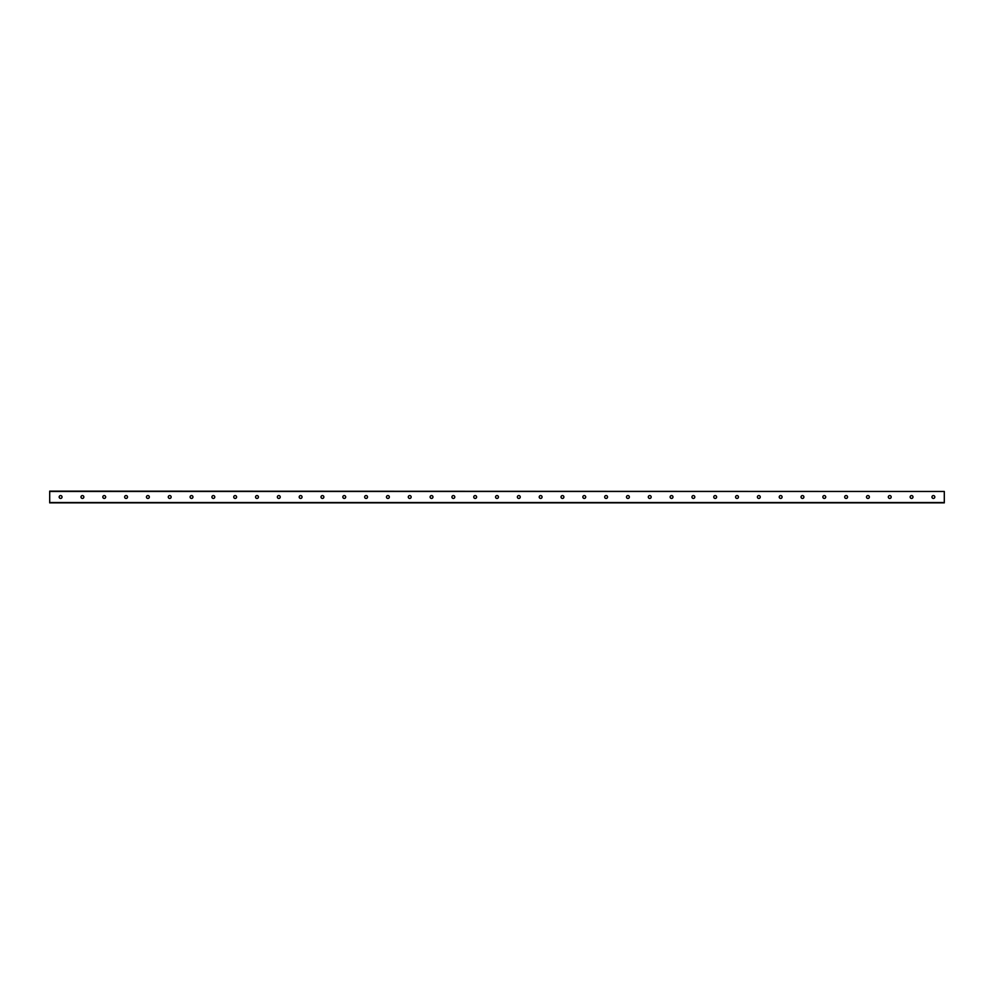 <?xml version="1.0" encoding="UTF-8"?>
<svg xmlns="http://www.w3.org/2000/svg" width="994" height="994" viewBox="0 0 994 994"><rect width="100%" height="100%" fill="white"/><g stroke="black" fill="none" stroke-linecap="round" stroke-linejoin="round"><path stroke-width="1.49" d="M934.82 497A1.429 1.429 0 0 1 932.67 498.242A1.429 1.429 0 0 1 932.67 495.757A1.429 1.429 0 0 1 934.82 497M913.001 497A1.429 1.429 0 0 1 910.852 498.242A1.429 1.429 0 0 1 910.852 495.757A1.429 1.429 0 0 1 913.001 497M891.183 497A1.429 1.429 0 0 1 889.034 498.242A1.429 1.429 0 0 1 889.034 495.757A1.429 1.429 0 0 1 891.183 497M869.365 497A1.429 1.429 0 0 1 867.215 498.242A1.429 1.429 0 0 1 867.215 495.757A1.429 1.429 0 0 1 869.365 497M847.547 497A1.429 1.429 0 0 1 845.397 498.242A1.429 1.429 0 0 1 845.397 495.757A1.429 1.429 0 0 1 847.547 497M825.728 497A1.429 1.429 0 0 1 823.579 498.242A1.429 1.429 0 0 1 823.579 495.757A1.429 1.429 0 0 1 825.728 497M803.91 497A1.429 1.429 0 0 1 801.76 498.242A1.429 1.429 0 0 1 801.76 495.757A1.429 1.429 0 0 1 803.91 497M782.092 497A1.429 1.429 0 0 1 779.942 498.242A1.429 1.429 0 0 1 779.942 495.757A1.429 1.429 0 0 1 782.092 497M760.261 497A1.429 1.429 0 0 1 758.124 498.242A1.429 1.429 0 0 1 758.124 495.757A1.429 1.429 0 0 1 760.261 497M738.443 497A1.429 1.429 0 0 1 736.293 498.242A1.429 1.429 0 0 1 736.293 495.757A1.429 1.429 0 0 1 738.443 497M716.624 497A1.429 1.429 0 0 1 714.475 498.242A1.429 1.429 0 0 1 714.475 495.757A1.429 1.429 0 0 1 716.624 497M694.806 497A1.429 1.429 0 0 1 692.656 498.242A1.429 1.429 0 0 1 692.656 495.757A1.429 1.429 0 0 1 694.806 497M672.988 497A1.429 1.429 0 0 1 670.838 498.242A1.429 1.429 0 0 1 670.838 495.757A1.429 1.429 0 0 1 672.988 497M651.169 497A1.429 1.429 0 0 1 649.02 498.242A1.429 1.429 0 0 1 649.02 495.757A1.429 1.429 0 0 1 651.169 497M629.351 497A1.429 1.429 0 0 1 627.202 498.242A1.429 1.429 0 0 1 627.202 495.757A1.429 1.429 0 0 1 629.351 497M607.533 497A1.429 1.429 0 0 1 605.383 498.242A1.429 1.429 0 0 1 605.383 495.757A1.429 1.429 0 0 1 607.533 497M585.714 497A1.429 1.429 0 0 1 583.565 498.242A1.429 1.429 0 0 1 583.565 495.757A1.429 1.429 0 0 1 585.714 497M563.896 497A1.429 1.429 0 0 1 561.747 498.242A1.429 1.429 0 0 1 561.747 495.757A1.429 1.429 0 0 1 563.896 497M542.065 497A1.429 1.429 0 0 1 539.928 498.242A1.429 1.429 0 0 1 539.928 495.757A1.429 1.429 0 0 1 542.065 497M520.247 497A1.429 1.429 0 0 1 518.098 498.242A1.429 1.429 0 0 1 518.098 495.757A1.429 1.429 0 0 1 520.247 497M498.429 497A1.429 1.429 0 0 1 496.279 498.242A1.429 1.429 0 0 1 496.279 495.757A1.429 1.429 0 0 1 498.429 497M476.611 497A1.429 1.429 0 0 1 474.461 498.242A1.429 1.429 0 0 1 474.461 495.757A1.429 1.429 0 0 1 476.611 497M454.792 497A1.429 1.429 0 0 1 452.643 498.242A1.429 1.429 0 0 1 452.643 495.757A1.429 1.429 0 0 1 454.792 497M432.974 497A1.429 1.429 0 0 1 430.824 498.242A1.429 1.429 0 0 1 430.824 495.757A1.429 1.429 0 0 1 432.974 497M411.156 497A1.429 1.429 0 0 1 409.006 498.242A1.429 1.429 0 0 1 409.006 495.757A1.429 1.429 0 0 1 411.156 497M389.337 497A1.429 1.429 0 0 1 387.188 498.242A1.429 1.429 0 0 1 387.188 495.757A1.429 1.429 0 0 1 389.337 497M367.519 497A1.429 1.429 0 0 1 365.37 498.242A1.429 1.429 0 0 1 365.37 495.757A1.429 1.429 0 0 1 367.519 497M345.701 497A1.429 1.429 0 0 1 343.551 498.242A1.429 1.429 0 0 1 343.551 495.757A1.429 1.429 0 0 1 345.701 497M323.87 497A1.429 1.429 0 0 1 321.733 498.242A1.429 1.429 0 0 1 321.733 495.757A1.429 1.429 0 0 1 323.87 497M302.052 497A1.429 1.429 0 0 1 299.915 498.242A1.429 1.429 0 0 1 299.915 495.757A1.429 1.429 0 0 1 302.052 497M280.233 497A1.429 1.429 0 0 1 278.084 498.242A1.429 1.429 0 0 1 278.084 495.757A1.429 1.429 0 0 1 280.233 497M258.415 497A1.429 1.429 0 0 1 256.266 498.242A1.429 1.429 0 0 1 256.266 495.757A1.429 1.429 0 0 1 258.415 497M236.597 497A1.429 1.429 0 0 1 234.447 498.242A1.429 1.429 0 0 1 234.447 495.757A1.429 1.429 0 0 1 236.597 497M214.779 497A1.429 1.429 0 0 1 212.629 498.242A1.429 1.429 0 0 1 212.629 495.757A1.429 1.429 0 0 1 214.779 497M192.96 497A1.429 1.429 0 0 1 190.811 498.242A1.429 1.429 0 0 1 190.811 495.757A1.429 1.429 0 0 1 192.96 497M171.142 497A1.429 1.429 0 0 1 168.992 498.242A1.429 1.429 0 0 1 168.992 495.757A1.429 1.429 0 0 1 171.142 497M149.324 497A1.429 1.429 0 0 1 147.174 498.242A1.429 1.429 0 0 1 147.174 495.757A1.429 1.429 0 0 1 149.324 497M127.505 497A1.429 1.429 0 0 1 125.356 498.242A1.429 1.429 0 0 1 125.356 495.757A1.429 1.429 0 0 1 127.505 497M105.675 497A1.429 1.429 0 0 1 103.538 498.242A1.429 1.429 0 0 1 103.538 495.757A1.429 1.429 0 0 1 105.675 497M83.856 497A1.429 1.429 0 0 1 81.719 498.242A1.429 1.429 0 0 1 81.719 495.757A1.429 1.429 0 0 1 83.856 497M62.038 497A1.429 1.429 0 0 1 59.889 498.242A1.429 1.429 0 0 1 59.889 495.757A1.429 1.429 0 0 1 62.038 497M944.3 491.471L49.7 491.135L49.7 502.865L944.3 502.865L944.3 491.471L49.7 491.471M49.7 502.529L944.3 502.529"/></g></svg>
